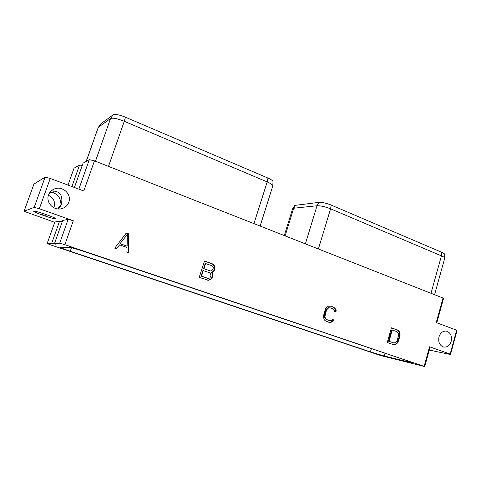 <?xml version="1.0" encoding="UTF-8"?>
<svg xmlns="http://www.w3.org/2000/svg" width="481" height="481" viewBox="0 0 481 481"><rect width="100%" height="100%" fill="white"/><g stroke="black" fill="none" stroke-linecap="round" stroke-linejoin="round"><path stroke-width="0.72" d="M54.72 222.336L24.05 211.285L33.929 184.115L45.094 177.176L34.175 207.347L24.05 211.285M456.649 330.2L436.249 322.583L443.031 298.028L94.45 160.852L83.808 190.981L50.24 178.451L39.316 208.73L73.292 220.749L64.839 244.685L59.692 243.206L54.569 243.338L56.036 244.228L51.659 243.41L59.608 221.074L54.828 222.036L47.162 243.518L50.547 244.865L380.85 355.603L424.711 366.582L430.038 347.288L429.557 346.783L450.156 354.07L456.649 330.2L456.95 330.808L450.499 354.521L450.156 354.07M48.443 195.286C53.541 197.853 55.423 201.786 54.094 207.07L53.824 207.732M64.839 244.685L424.711 366.582M47.162 243.518L51.659 243.41M370.43 351.9L70.244 251.22C63.913 249.074 60.54 247.751 60.113 247.264L69.294 247.288C71.513 247.565 76.671 249.05 84.776 251.737L408.128 361.021L412.277 362.668L410.01 362.277L384.235 356L370.43 351.9L371.38 348.599M54.569 243.338L62.698 220.448L68.14 219.36L59.692 243.206M62.283 221.621L59.608 221.074M39.316 208.73L34.175 207.347M73.292 220.749L68.14 219.36M42.094 214.941C36.797 213.047 33.983 211.796 33.658 211.201C34.596 210.949 38.324 211.929 44.829 214.147L47.823 215.205C53.078 217.093 55.832 218.32 56.091 218.879C55.135 219.126 51.443 218.158 45.022 215.969L42.094 214.941L42.647 213.402M50.24 178.451L45.094 177.176M68.013 185.083L74.044 168.17L79.527 165.109L71.903 186.538M79.527 165.109L82.263 165.404M94.45 160.852L89.298 159.662L83.069 163.137L74.417 187.476M443.031 298.028L443.422 298.845L436.808 322.793M441.774 252.303C443.698 253.144 444.684 253.83 444.721 254.359L444.739 258.141C444.691 257.557 443.59 256.806 441.432 255.868L441.774 252.303L331.181 205.068C326.304 203.144 322.276 202.236 319.095 202.351L294.727 205.411L292.622 208.73L284.283 235.558M285.119 235.882L293.717 208.225L292.664 208.646M295.671 205.026L293.717 208.225L317.039 205.754L319.095 202.351M318.392 248.978L330.573 208.826C325.102 206.68 320.593 205.652 317.039 205.754L305.375 243.855M331.181 205.068L330.573 208.826L441.432 255.868L430.994 293.29M434.577 294.697L444.739 258.141M86.315 161.327L98.232 127.465L100.884 123.803L113.209 114.761C115.254 113.955 119.342 114.773 125.475 117.214L267.959 178.066C271.218 179.509 272.895 180.7 272.986 181.644L272.817 185.882C272.721 184.848 270.839 183.532 267.183 181.932L267.959 178.066M108.496 166.378L124.278 121.29C117.4 118.566 112.819 117.641 110.546 118.506L113.209 114.761M125.475 117.214L124.278 121.29L267.183 181.932L253.944 223.617M260.137 226.052L272.817 185.882M98.232 127.465L86.165 161.406M100.884 123.803L98.389 127.309L110.546 118.506L95.46 161.249M424.194 366.197L429.557 346.783M48.569 194.919C49.699 191.985 51.762 189.959 54.756 188.829C62.813 185.6 71.982 194.474 68.795 202.273C67.376 205.856 64.719 208.057 60.816 208.856C53.132 210.486 45.659 202.074 48.569 194.919M438.991 336.862C440.446 332.69 442.935 330.772 446.464 331.12C450.535 332.599 452.11 335.991 451.19 341.3C449.711 345.562 447.168 347.468 443.554 347.029C439.586 345.484 438.065 342.093 438.991 336.862M128.962 233.964L126.299 233.008L114.731 248.172L116.612 248.821L119.595 244.859L126.996 247.444L126.918 252.387L128.776 253.03L128.962 233.964L126.22 233.111M211.592 272.408L212.578 272.246L214.592 270.304L215.049 267.815L214.55 266.101L213.63 264.628L212.169 263.72L204.521 260.985L199.188 277.405L208.58 280.273L210.173 279.677L212.205 277.711L212.776 274.861L212.283 273.16L211.183 272.372L212.163 272.21L214.177 270.268L214.634 267.779L214.135 266.071L213.221 264.598L211.76 263.696L204.485 261.099M333.64 319.865L332.191 319.36L331.649 320.208L330.573 320.599L326.815 319.667L325.775 318.933L324.843 316.708L326.449 310.275L328.018 308.201L330.321 307.888L332.828 308.784L334.523 310.522L334.505 311.556L335.948 312.067L336.135 310.528L334.572 307.858L330.856 306.175L328.138 306.265L325.739 308.261L323.298 316.438L324.164 319.594L325.054 320.611L328.8 322.264L331.517 322.144L332.96 321.236L333.64 319.865L332.149 319.432M397.384 329.966L391.432 327.838L387.253 342.502L393.242 344.57L395.731 344.414L397.901 342.46L399.915 336.291L399.964 333.261L399.332 331.68L397.384 329.966L391.402 327.934M429.268 350.078L450.499 354.521M89.298 159.662L78.854 189.135M58.538 209.001L60.72 205.892L61.562 203.535C62.608 196.879 60.859 192.887 56.307 191.552L53.181 190.909L51.148 191.005M50.018 192.262L53.307 192.893C58.135 194.36 60.708 198.328 61.021 204.81L57.648 208.928M128.469 252.928L128.661 233.982M119.595 244.859L116.384 248.743M119.985 243.753L127.327 234.379L127.134 246.152L119.985 243.753L127.327 234.379M127.134 246.152L120.274 243.747M212.578 272.246L212.163 272.21M212.283 273.16L211.183 272.372M212.776 274.861L212.368 274.819L211.868 273.124M212.758 275.986L212.349 275.944L212.368 274.819M212.205 277.711L211.79 277.663L212.349 275.944M211.568 278.625L211.153 278.577L211.79 277.663M210.173 279.677L209.764 279.623L211.153 278.577M208.58 280.273L209.764 279.623M206.878 280.068L208.171 280.219M212.169 263.72L211.76 263.696M213.63 264.628L213.221 264.598M214.55 266.101L214.135 266.071M215.049 267.815L214.634 267.779M215.031 268.939L214.616 268.903M214.592 270.304L214.177 270.268M213.955 271.212L213.54 271.176M210.245 270.905L203.529 268.645L205.219 263.426L211.929 265.698L212.824 266.432L213.269 267.424L213.005 269.396L211.381 270.893L210.245 270.905L203.932 268.675L205.621 263.45M207.846 278.331L201.112 276.088L202.928 270.502L209.644 272.757L210.546 273.485L210.973 275.709L209.914 277.802L208.988 278.319L207.846 278.331L201.509 276.13L203.325 270.538M203.932 268.675L203.529 268.645M201.509 276.13L201.112 276.088M332.96 321.236L332.419 321.134L333.092 319.763M331.517 322.144L330.976 322.042L332.419 321.134M330.249 322.414L329.707 322.306L330.976 322.042M328.595 322.198L329.707 322.306M333.315 307.052L330.405 306.12M334.572 307.858L332.774 306.968M335.449 308.874L334.024 307.774M336.135 310.528L335.588 310.437L334.902 308.79M335.413 311.874L335.588 310.437M330.321 307.888L329.082 307.822M328.018 308.201L327.477 308.117L328.541 307.738M327.134 309.018L326.599 308.934L327.477 308.117M326.449 310.275L325.908 310.185L326.599 308.934M324.958 315.253L324.422 315.157L325.908 310.185M324.843 316.708L324.308 316.612L324.422 315.157M325.114 317.941L324.579 317.845L324.308 316.612M325.775 318.933L324.579 317.845M326.815 319.667L325.24 318.831M329.335 320.544L326.28 319.57M398.527 330.718L396.777 329.858M399.332 331.68L397.925 330.603M399.964 333.261L399.356 333.147L398.725 331.565M400.108 334.662L399.501 334.542L399.356 333.147M399.915 336.291L399.308 336.177L399.501 334.542M398.587 340.999L397.979 340.873L399.308 336.177M397.901 342.46L397.294 342.334L397.979 340.873M397.065 343.518L396.458 343.392L397.294 342.334M395.731 344.414L395.123 344.288L396.458 343.392M394.57 344.691L393.969 344.564L395.123 344.288M392.953 344.474L393.969 344.564M393.735 342.917L388.468 341.173L391.684 329.858L396.933 331.625L398.478 333.255L398.719 334.421L397.264 340.56L395.839 342.568L393.735 342.917L389.063 341.294L392.286 329.966M389.063 341.294L388.468 341.173M385.028 353.21L384.235 356M410.167 361.73L410.01 362.277M71.483 247.703L70.244 251.22M50.439 191.745L50.252 192.268M53.998 190.981L53.307 192.893M45.581 214.412L45.022 215.969M446.464 331.12L446.115 331.06M54.756 188.829L52.79 189.767"/></g></svg>
